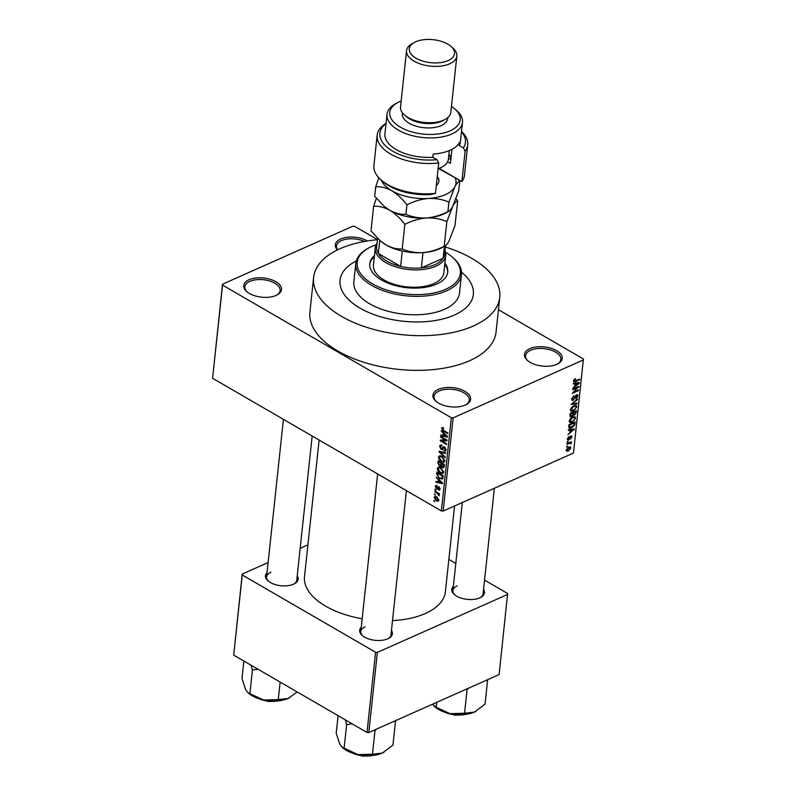 <?xml version="1.0" encoding="UTF-8"?>
<svg xmlns="http://www.w3.org/2000/svg" width="796" height="796" viewBox="0 0 796 796"><rect width="100%" height="100%" fill="white"/><g stroke="black" fill="none" stroke-linecap="round" stroke-linejoin="round"><path stroke-width="1.19" d="M438.268 389.413A18.975 9.642 -173.9 0 1 464.366 391.025A18.975 9.642 -173.9 0 1 466.416 404.517A18.975 9.642 -173.9 0 1 465.292 405.074A18.975 9.642 -173.9 0 1 435.939 401.264A18.975 9.642 -173.9 0 1 438.268 389.413M465.839 404.816A17.711 8.995 6.1 0 0 469.272 400.209A17.711 8.995 6.1 0 0 458.755 390.617A17.711 8.995 6.1 0 0 439.054 391.015A17.711 8.995 6.1 0 0 434.049 396.448A17.711 8.995 6.1 0 0 436.427 401.672M249.098 279.754A18.975 9.642 -173.9 0 1 275.207 281.366A18.975 9.642 -173.9 0 1 277.247 294.858A18.975 9.642 -173.9 0 1 276.122 295.415A18.975 9.642 -173.9 0 1 246.77 291.605A18.975 9.642 -173.9 0 1 249.098 279.754M276.68 295.157A17.711 8.995 6.1 0 0 280.102 290.55A17.711 8.995 6.1 0 0 269.595 280.958A17.711 8.995 6.1 0 0 249.884 281.356A17.711 8.995 6.1 0 0 244.889 286.789A17.711 8.995 6.1 0 0 247.267 292.013M337.395 249.954A18.975 9.642 -173.9 0 1 340.668 239.009A18.975 9.642 -173.9 0 1 367.394 240.969M364.488 241.467A17.711 8.995 6.1 0 0 341.454 240.611A17.711 8.995 6.1 0 0 336.459 246.044A17.711 8.995 6.1 0 0 337.603 249.854M529.837 348.668A18.975 9.642 -173.9 0 1 555.936 350.28A18.975 9.642 -173.9 0 1 557.976 363.782A18.975 9.642 -173.9 0 1 556.862 364.329A18.975 9.642 -173.9 0 1 527.499 360.518A18.975 9.642 -173.9 0 1 529.837 348.668M557.409 364.07A17.711 8.995 6.1 0 0 560.842 359.464A17.711 8.995 6.1 0 0 550.325 349.872A17.711 8.995 6.1 0 0 530.614 350.27A17.711 8.995 6.1 0 0 525.619 355.703A17.711 8.995 6.1 0 0 527.997 360.926M391.453 630.452A16.447 8.348 -173.9 0 1 388.707 638.342A16.447 8.348 -173.9 0 1 387.732 638.82A16.447 8.348 -173.9 0 1 362.289 635.516A16.447 8.348 -173.9 0 1 361.275 627.228M388.13 638.641A15.184 7.711 6.1 0 0 390.995 634.73L406.398 490.635M483.55 589.478A16.447 8.348 -173.9 0 1 480.804 597.368A16.447 8.348 -173.9 0 1 479.829 597.846A16.447 8.348 -173.9 0 1 454.387 594.542A16.447 8.348 -173.9 0 1 453.362 586.254M480.227 597.657A15.184 7.711 6.1 0 0 483.092 593.756L494.366 488.266M297.236 575.836A16.447 8.348 -173.9 0 1 294.48 583.727A16.447 8.348 -173.9 0 1 293.505 584.204A16.447 8.348 -173.9 0 1 268.073 580.901A16.447 8.348 -173.9 0 1 267.048 572.603M293.903 584.015A15.184 7.711 6.1 0 0 296.779 580.115L312.181 436.019M454.426 315.047A67.043 34.049 6.1 0 0 473.341 294.49A67.043 34.049 6.1 0 0 461.521 272.212A67.043 34.049 6.1 0 1 473.341 294.49A67.043 34.049 6.1 0 1 454.426 315.047A67.043 34.049 6.1 0 1 379.821 316.549A67.043 34.049 6.1 0 1 340.021 280.252A67.043 34.049 6.1 0 0 379.821 316.549A67.043 34.049 6.1 0 0 454.426 315.047M377.423 239.725A93.6 47.541 6.1 0 0 340.021 248.73A93.6 47.541 6.1 0 0 313.614 277.426A93.6 47.541 6.1 0 0 369.175 328.111A93.6 47.541 6.1 0 0 473.341 326.012A93.6 47.541 6.1 0 0 499.759 297.316A93.6 47.541 6.1 0 0 445.352 246.989M313.614 277.426L309.903 312.092A93.6 47.541 6.1 0 0 365.473 362.787A93.6 47.541 6.1 0 0 469.64 360.688A93.6 47.541 6.1 0 0 496.057 331.992L499.759 297.316M319.126 440.049L304.52 576.712A70.834 35.979 6.1 0 0 362.18 618.761M392.508 620.621A70.834 35.979 6.1 0 0 425.402 613.477A70.834 35.979 6.1 0 0 445.392 591.766L454.556 505.977M435.422 495.122L434.596 493.908L435.422 495.122M437.193 493.212L434.815 491.838L434.895 491.152L439.482 493.809L439.402 494.495L438.676 494.067L439.084 495.878L437.193 493.212L437.909 492.893M435.929 490.386L435.104 489.182L435.929 490.386M436.616 488.903L435.312 486.386L435.84 485.431L436.964 485.55L435.959 486.804L436.576 488.147L438.924 486.794L440.069 489.102L438.586 489.938L439.412 488.754L438.944 487.54L437.591 489.092L436.616 488.903L438.178 488.217M436.974 486.286L435.959 486.804M438.049 486.664L438.924 486.794M439.541 490.067L438.586 489.938L440.039 489.301M438.576 489.202L440.059 488.465M439.511 487.281L437.014 488.217M438.128 479.57L436.387 477.162L442.467 482.913L442.387 483.64L435.85 482.187L435.929 481.461L437.87 481.958L438.676 479.331M437.233 468.446L438.427 467.043L440.666 467.61L443.7 472.197L442.855 473.52L440.178 472.973L437.979 470.983L437.233 468.446L439.919 467.252M438.437 457.123L439.641 455.71L441.88 456.287L444.914 460.874L444.069 462.187L441.382 461.65L439.193 459.65L438.437 457.123L441.133 455.919M443.014 427.711L441.511 428.377L442.069 427.551L443.641 428.019L443.641 428.755L442.248 428.835L442.646 429.85L447.81 432.944L447.73 433.641L443.452 431.153L441.511 428.377L442.069 427.551M443.541 427.969L442.248 428.835M441.392 510.923L451.342 417.741L453.123 417.87L443.173 511.052L441.392 510.923L212.592 378.279L222.522 284.192L352.827 226.213L354.608 226.343L377.443 239.576M451.342 417.741L222.542 285.107L212.592 378.279M443.093 433.084L441.352 430.676L447.432 436.427L447.362 437.153L440.815 435.701L440.894 434.974L442.845 435.472L443.641 432.835M445.71 440.098L440.656 437.173L440.735 436.487L447.034 440.138L446.964 440.875L441.591 440.855L446.646 443.78L446.576 444.476L440.268 440.815L440.347 440.079L446.417 439.78M442.805 449.332L441.193 449.511L439.601 446.307L440.347 444.994L441.969 445.253L441.979 445.989L440.894 445.83L440.327 446.795L441.253 448.815L443.263 448.337L442.387 449.71M441.253 448.815L443.362 446.785L444.566 446.964L446.078 449.929L445.402 451.133L443.969 450.914L443.969 450.178L445.342 449.521L444.466 447.641L443.263 448.327M443.969 450.178L446.068 449.203M445.163 457.7L439.084 451.879L439.163 451.213L445.68 452.825L445.611 453.531L439.87 451.929L445.243 456.984L445.163 457.7M441.631 465.879L439.531 466.118L437.909 462.944L438.128 460.814L444.437 464.466L443.641 467.75L440.855 466.366M442.785 478.754L439.611 478.615L436.705 474.157L436.924 472.137L443.233 475.799L442.297 479.222M436.347 500.784L434.128 497.45L434.745 496.485L436.705 496.913L438.885 500.206L438.268 501.181L436.347 500.784L437.163 500.415M434.725 501.619L433.9 500.405L434.725 501.619M443.173 511.052L573.478 453.063L583.408 358.976L498.435 309.714M566.563 447.133L567.518 446.058L566.563 447.133M567.07 442.407L568.026 441.332L567.07 442.407M568.344 430.427L568.424 429.701L574.364 429.064L567.886 434.725L569.866 432.586L570.125 430.208L568.344 430.427M569.667 422.437L569.269 421.074L570.453 418.666L572.632 417.044L575.01 416.766L575.598 418.258L572.145 422.328L569.807 422.537M570.881 411.104L570.483 409.741L571.657 407.333L573.846 405.711L576.224 405.443L576.802 406.935L573.349 411.005L571.021 411.204M571.637 398.925L573.966 395.721L572.354 398.667L573.259 399.602L576.493 394.776L577.578 394.716L577.976 395.99L575.916 398.886L577.249 396.328L576.404 395.483L573.2 400.279L572.055 400.328L571.637 398.925M571.627 399.055L573.259 399.602M577.249 396.328L575.866 395.174M573.319 383.941L573.389 383.214L579.329 382.568L579.259 383.294L572.861 388.239L574.841 386.1L575.09 383.712L573.319 383.941M453.123 417.87L583.428 359.892M574.105 379.722L575.637 378.647L574.274 380.707L574.652 381.244L579.707 379.095L579.627 379.782L575.448 381.642L573.558 380.995L574.105 379.722M573.707 380.379L574.652 381.244M573.856 381.921L573.558 380.995M572.702 389.712L572.772 389.025L578.931 386.279L573.608 392.13L578.543 389.931L578.473 390.617L572.304 393.363L577.627 387.523L572.702 389.712M571.13 404.428L577.578 398.965L577.508 399.682L571.886 403.721L577.14 403.124L577.06 403.851L571.13 404.428M569.946 415.492L570.175 413.353L576.334 410.607L576.105 412.756L574.354 415.343L573.14 415.174L571.528 416.786L570.284 416.875L569.946 415.492M572.792 414.437L574.354 415.343L572.682 414.905M568.742 426.706L568.961 424.676L575.12 421.94L574.692 425.014L571.578 427.92L569.17 428.218L568.742 426.706M570.891 435.929L571.996 436.914L570.553 439.074L571.359 437.223L570.901 436.576L568.623 440.029L567.359 439.004L568.971 436.686L567.986 438.765L568.583 439.392L570.891 435.929L571.697 435.88M567.468 438.467L568.583 439.392M571.359 437.223L570.374 436.268M567.339 439.283L568.623 440.029L567.687 440.089M566.851 444.377L566.931 443.69L571.409 441.7L570.623 442.705L571.329 443.173L571.021 443.929L570.085 443.064L566.851 444.377M569.986 442.327L571.329 443.173L569.926 442.357M570.533 443.491L569.319 442.626M566.175 450.078L568.702 447.123L570.404 446.914L570.812 448.009L568.334 450.944L566.573 451.183L566.175 450.078M368.797 732.569L367.016 732.439L375.583 652.262L377.364 652.392L368.797 732.569L499.102 674.58L507.649 593.498L484.555 580.105M455.8 563.439L448.854 559.409M375.583 652.262L242.263 574.981L233.696 655.148L242.243 574.065L268.123 562.543M300.182 548.285L307.933 544.832M367.016 732.439L233.696 655.148M377.364 652.392L507.669 594.413M242.243 574.065L242.263 574.981M365.095 626.85A15.184 7.711 6.1 0 0 360.817 631.507A15.184 7.711 6.1 0 0 362.787 635.934M457.193 585.876A15.184 7.711 6.1 0 0 452.904 590.523A15.184 7.711 6.1 0 0 454.884 594.95M270.879 572.234A15.184 7.711 6.1 0 0 266.59 576.881A15.184 7.711 6.1 0 0 268.57 581.309M222.522 284.192L222.542 285.107M356.29 260.959A67.043 34.049 6.1 0 0 340.021 280.252L340.021 280.252A67.043 34.049 6.1 0 1 356.29 260.959M575.04 378.956L575.637 379.304M578.99 379.413L579.627 379.782M578.214 382.687L579.259 383.294M574.095 383.135L575.09 383.712M577.518 383.473L575.787 383.622L575.588 385.543L578.642 383.264L576.493 382.876M574.812 383.055L575.787 383.622M577.737 382.747L578.642 383.264M574.941 385.174L575.588 385.543M578.175 386.617L578.861 387.015M577.826 390.249L578.473 390.617M576.991 387.145L577.627 387.523M573.399 396.04L573.966 396.368M571.747 398.318L572.354 398.667M577.01 395.443L577.976 395.99M571.618 399.363L573.2 400.279M577.01 399.393L577.508 399.682M576.025 403.244L577.06 403.851M575.966 406.448L576.802 406.935M572.642 410.587L573.349 411.005M576.085 407.263L575.667 406.139L573.767 406.408L571.2 409.423L571.627 410.527L574.871 409.393L576.085 407.263M573.17 406.069L573.767 406.408M570.623 409.084L571.2 409.423M575.458 412.378L576.105 412.756M569.916 415.85L571.528 416.786M575.538 411.622L573.697 412.437L573.548 414.427L574.324 414.696L575.409 412.825L574.901 411.253M573.06 412.069L573.697 412.437M572.841 414.029L574.324 414.696M572.981 412.766L570.822 413.721L570.662 415.86L571.598 416.099L572.831 414.119L572.981 412.766L572.344 412.388M570.175 413.353L570.822 413.721M569.946 415.452L571.598 416.099M570.016 414.806L570.662 415.184M574.762 417.781L575.598 418.258M571.428 421.91L572.145 422.328M574.871 418.587L574.453 417.472L572.553 417.731L569.996 420.746L570.424 421.85L573.657 420.716L574.871 418.587M571.966 417.393L572.553 417.731M569.409 420.407L569.996 420.746M574.125 424.686L574.692 425.014M570.881 427.522L571.578 427.92M574.334 422.945L569.608 425.054L570.185 427.621L573.976 425.203L574.334 422.945L573.687 422.577M568.971 424.676L569.608 425.054M568.732 426.925L570.185 427.621M568.832 425.92L569.478 426.288M573.249 429.183L574.284 429.78M569.13 429.631L570.125 430.208M572.543 429.959L570.822 430.119L570.613 432.039L573.677 429.76L571.518 429.372M569.846 429.551L570.822 430.119M572.772 429.233L573.677 429.76M569.966 431.661L570.613 432.039M568.463 437.034L568.981 437.332M570.593 436.089L571.996 436.914M570.006 436.666L570.513 436.964M567.309 441.651L567.946 442.019M570.702 442.009L571.339 442.387M570.513 443.641L571.021 443.929M568.543 442.974L569.18 443.342M566.802 446.377L567.439 446.745M569.04 446.984L570.812 448.009M567.598 450.516L568.334 450.944M566.294 449.511L568.364 450.277L570.175 448.277L568.891 447.044M570.175 448.277L568.623 447.81L566.812 449.81L567.07 450.446L566.195 449.939M568.036 447.471L568.623 447.81M441.85 431.143L441.273 431.392M441.88 435.223L440.815 435.701M443.661 435.104L442.845 435.472M445.571 435.452L443.81 433.74L443.601 435.661L446.735 436.457L445.571 435.452L446.138 435.203M444.347 433.502L443.81 433.74M447.233 436.238L446.735 436.457M441.372 436.855L440.656 437.173M443.312 440.089L441.591 440.855M441.919 440.079L440.268 440.815M441.959 445.253L439.601 446.307M446.068 449.979L443.969 450.914M445.093 447.362L444.466 447.641M444.735 447.073L443.8 447.491M443.143 448.645L441.193 449.511M440.089 451.441L439.084 451.879M440.656 451.581L439.87 451.929M442.158 461.302L441.382 461.65M439.73 459.411L439.193 459.65M444.894 460.128L444.168 460.456L441.79 456.974L439.81 456.576L439.173 457.541L441.481 460.974L442.934 461.511L444.914 460.814M442.476 456.665L441.79 456.974M442.934 461.511L444.168 460.456M444.188 466.804L442.417 467.59M441.581 465.212L439.531 466.118M444.347 464.416L443.631 464.725L441.74 463.64L441.611 464.934L442.387 466.834L444.228 466.476M442.457 463.322L441.74 463.64M442.387 466.834L443.501 465.929L443.631 464.725M441.72 462.894L441.004 463.212L438.795 461.929L438.636 463.391L439.601 465.431L441.591 465.053M439.511 461.61L438.795 461.929M441.68 464.207L440.865 464.575L441.004 463.212M439.601 465.431L440.865 464.575M440.954 472.635L440.178 472.973M438.516 470.744L437.979 470.983M443.68 471.461L442.964 471.779L440.586 468.297L438.596 467.899L437.969 468.874L440.268 472.297L441.72 472.834L443.7 472.137M441.263 467.998L440.586 468.297M441.72 472.834L442.964 471.779M437.531 473.789L436.705 474.157M440.377 478.277L439.611 478.615M442.417 476.058L437.581 473.252L438.188 476.764L439.7 477.928L442.059 478.187L442.417 476.058L443.133 475.739M438.298 472.933L437.581 473.252M443.113 476.913L442.287 477.282M443.014 477.759L441.75 478.436L443.004 477.879M436.885 477.63L436.308 477.889M436.905 481.709L435.85 482.187M438.695 481.59L437.87 481.958M440.606 481.938L438.845 480.237L438.636 482.147L441.77 482.953L440.606 481.938L441.173 481.689M439.382 479.998L438.845 480.237M442.268 482.724L441.77 482.953M436.964 485.65L435.312 486.386M435.74 489.55L435.024 489.868M435.531 491.52L434.815 491.838M439.382 493.759L438.676 494.067M439.312 494.913L438.447 495.301M439.123 494.615L438.586 494.853M438.964 493.51L438.118 493.888M435.233 494.276L434.526 494.595M436.069 496.585L434.128 497.45M438.894 499.938L437.83 500.415L438.228 499.808L436.636 497.6L434.785 497.848L436.377 500.067L438.845 499.53M437.312 497.301L436.636 497.6M436.367 496.724L434.785 497.848M434.546 500.774L433.83 501.092M374.458 255.606A39.213 19.92 6.1 0 0 369.782 263.705A39.213 19.92 6.1 0 0 393.055 284.938A39.213 19.92 6.1 0 0 436.696 284.053A39.213 19.92 6.1 0 0 447.76 272.033A39.213 19.92 6.1 0 0 444.894 263.138M374.339 256.69A39.213 19.92 6.1 0 0 369.732 264.242M376.17 244.78A51.859 26.338 6.1 0 0 371.832 246.462A51.859 26.338 6.1 0 0 368.767 247.974A51.859 26.338 6.1 0 0 374.349 284.868A51.859 26.338 6.1 0 0 445.7 289.276A51.859 26.338 6.1 0 0 452.068 256.879A51.859 26.338 6.1 0 0 445.511 252.183M452.068 256.879L453.014 257.695A53.123 26.984 -173.9 0 1 461.481 274.6A53.123 26.984 -173.9 0 1 446.486 290.888A53.123 26.984 -173.9 0 1 387.363 292.072A53.123 26.984 -173.9 0 1 355.822 263.307A53.123 26.984 -173.9 0 1 367.672 248.571L368.767 247.974M355.822 263.307L353.862 281.724A53.123 26.984 6.1 0 0 385.393 310.49A53.123 26.984 6.1 0 0 444.516 309.306A53.123 26.984 6.1 0 0 459.511 293.018L461.481 274.6M444.974 250.511A35.422 17.99 -173.9 0 1 445.72 255.377L443.87 272.72A35.422 17.99 -173.9 0 1 433.87 283.575A35.422 17.99 -173.9 0 1 394.458 284.371A35.422 17.99 -173.9 0 1 373.433 265.187L375.284 247.855A35.422 17.99 -173.9 0 1 377.055 243.248M447.69 272.58A39.213 19.92 6.1 0 0 444.775 264.212M342.051 747.155L342.957 747.942A25.462 12.935 6.1 0 0 346.489 750.429A25.462 12.935 6.1 0 0 357.931 754.628L342.051 747.155L339.802 744.121L336.21 733.216L338.091 715.664M345.374 719.892L346.628 724.688L344.111 748.28M346.628 724.688L352.14 723.813M372.468 754.24L357.931 754.628A25.462 12.935 6.1 0 0 382.339 753.056L372.468 754.24L374.996 730.648L376.608 729.096M374.249 730.141L374.996 730.648M394.03 721.335L395.453 721.544L392.935 745.136L382.339 753.056A25.462 12.935 6.1 0 0 383.851 752.31A25.462 12.935 6.1 0 0 383.961 752.25M395.453 721.544L395.274 720.788M445.72 255.377A35.422 17.99 -173.9 0 1 423.303 269.466A35.422 17.99 -173.9 0 1 385.851 262.59A35.422 17.99 -173.9 0 1 375.284 247.855M377.583 238.312L376.657 246.909A34.148 17.343 6.1 0 0 378.349 253.476A34.148 17.343 6.1 0 0 386.846 261.108A34.148 17.343 6.1 0 0 400.637 266.391A34.148 17.343 6.1 0 0 421.353 267.914L443.133 258.222A34.148 17.343 6.1 0 0 444.576 254.163L445.491 245.675M422.984 252.621L421.353 267.914A34.148 17.343 6.1 0 0 443.133 258.222L444.407 246.292M379.752 240.342L378.349 253.476L400.637 266.391L402.279 251.029M251.148 665.267L252.412 670.063L257.914 669.187M243.865 661.048L241.994 678.6L245.576 689.495L247.825 692.54L249.884 693.654L252.412 670.063M280.122 682.063L278.252 699.614L263.705 700.012L249.884 693.654M297.207 691.963L288.122 698.44L278.252 699.614M247.825 692.54L248.73 693.326A25.462 12.935 6.1 0 0 263.705 700.012A25.462 12.935 6.1 0 0 288.122 698.44A25.462 12.935 -173.9 0 0 289.625 697.694L289.714 697.644M434.148 706.181L435.054 706.967A25.462 12.935 6.1 0 0 438.586 709.455A25.462 12.935 6.1 0 0 450.029 713.654L436.208 707.296L432.517 704.211M436.735 702.331L436.208 707.296M464.565 713.256L450.029 713.654A25.462 12.935 6.1 0 0 474.436 712.082L464.565 713.256L467.083 689.664L468.695 688.112M466.337 689.167L467.083 689.664M486.127 680.361L487.55 680.56L485.033 704.152L474.436 712.082A25.462 12.935 6.1 0 0 475.938 711.335A25.462 12.935 6.1 0 0 476.048 711.276M487.55 680.56L487.371 679.804M439.223 168.444L461.879 181.568A45.541 23.124 6.1 0 0 464.466 175.2L467.71 144.862A45.541 23.124 -173.9 0 1 465.113 151.23L461.879 181.568L438.725 168.653M401.164 100.983A35.422 17.99 6.1 0 0 399.761 101.57A35.422 17.99 6.1 0 0 397.662 102.604A35.422 17.99 6.1 0 0 401.473 127.798A35.422 17.99 6.1 0 0 450.198 130.803A35.422 17.99 6.1 0 0 454.546 108.684A35.422 17.99 6.1 0 0 451.471 106.356M454.546 108.684L456.426 110.306A37.949 19.273 -173.9 0 1 462.476 122.385A37.949 19.273 -173.9 0 1 451.77 134.017A37.949 19.273 -173.9 0 1 409.542 134.872A37.949 19.273 -173.9 0 1 387.015 114.326A37.949 19.273 -173.9 0 1 395.483 103.798L397.662 102.604M406.537 50.655L400.517 107.002A25.303 12.845 6.1 0 0 404.547 115.052L406.428 116.674A22.766 11.562 6.1 0 0 441.661 121.251A22.766 11.562 6.1 0 0 443.004 120.584L445.183 119.39A25.303 12.845 6.1 0 0 450.825 112.375L456.844 56.038A25.303 12.845 -173.9 0 1 449.71 63.789A25.303 12.845 -173.9 0 1 421.562 64.357A25.303 12.845 -173.9 0 1 406.537 50.655A25.303 12.845 -173.9 0 1 412.179 43.641L414.368 42.447A22.766 11.562 6.1 0 0 416.815 58.645A22.766 11.562 6.1 0 0 448.138 60.576A22.766 11.562 6.1 0 0 450.934 46.357A22.766 11.562 6.1 0 0 415.711 41.78A22.766 11.562 6.1 0 0 414.368 42.447M404.547 115.052A25.303 12.845 6.1 0 0 443.69 120.126A25.303 12.845 6.1 0 0 445.183 119.39M402.438 112.833L402.338 113.768A22.766 11.562 6.1 0 0 415.86 126.096A22.766 11.562 6.1 0 0 441.193 125.589A22.766 11.562 6.1 0 0 447.621 118.604L447.72 117.679M387.015 114.326L384.926 133.827A37.949 19.273 6.1 0 0 432.855 157.3L433.203 154.046A37.949 19.273 -173.9 0 0 450.038 150.275A37.949 19.273 -173.9 0 0 459.62 142.295L459.272 145.549A37.949 19.273 6.1 0 0 460.396 141.887L462.476 122.385M386.02 123.599A43.004 21.84 6.1 0 0 389.453 149.081A43.004 21.84 6.1 0 0 436.944 159.668L438.705 162.991L435.462 193.329A45.541 23.124 6.1 0 1 381.165 180.005A45.541 23.124 6.1 0 1 373.911 165.518L377.155 135.181A45.541 23.124 -173.9 0 1 386.06 123.281M438.705 162.991A45.541 23.124 -173.9 0 1 377.155 135.181M461.521 131.34A45.541 23.124 -173.9 0 1 467.71 144.862M465.113 151.23L463.352 147.917L459.272 145.549M463.352 147.917A43.004 21.84 6.1 0 0 461.491 131.668M432.855 157.3L436.944 159.668M435.462 193.329L430.517 194.562A43.004 21.84 -173.9 0 1 383.045 181.637L381.165 180.005M451.939 149.35L450.427 163.429L447.601 161.797M448.904 154.185A30.357 15.422 -173.9 0 1 450.805 159.548L450.765 160.314M448.476 158.195L450.805 159.548M450.934 46.357L452.815 47.989A25.303 12.845 -173.9 0 1 456.844 56.038M376.379 198.274L373.623 206.264L370.996 230.88L380.09 240.631L386.06 244.949C391.622 247.954 397.005 249.297 402.199 248.969L404.826 224.353C411.761 220.781 418.945 218.651 426.377 217.975C433.77 217.696 440.596 218.92 446.845 221.646L444.218 246.262C437.283 249.835 430.099 251.964 422.666 252.64C415.273 252.919 408.447 251.695 402.199 248.969M373.623 206.264C378.816 205.935 384.199 207.278 389.761 210.283C395.224 213.646 400.249 218.343 404.826 224.353M446.845 221.646L452.785 206.214C454.665 202.761 456.287 200.97 457.66 200.851L455.023 225.457L449.083 240.889C447.203 244.352 445.581 246.143 444.218 246.262L445.093 245.914M457.66 200.851L455.979 198.781M381.294 180.125A37.949 19.273 6.1 0 0 391.851 190.781A37.949 19.273 6.1 0 0 428.457 198.473A37.949 19.273 6.1 0 0 454.874 186.712C456.755 183.259 458.377 181.468 459.74 181.349L458.735 190.791L452.785 206.214C450.914 209.676 449.292 211.467 447.919 211.587C440.984 215.169 433.81 217.298 426.377 217.975C418.965 218.253 412.149 217.019 405.9 214.293C400.706 214.621 395.333 213.288 389.761 210.283L384.498 206.572A37.949 19.273 6.1 0 0 389.761 210.283A37.949 19.273 6.1 0 0 426.377 217.975A37.949 19.273 6.1 0 0 445.452 213.089L448.725 211.288M380.09 240.631L380.786 241.238A37.949 19.273 6.1 0 0 386.06 244.949A37.949 19.273 -173.9 0 0 422.666 252.64A37.949 19.273 6.1 0 0 441.74 247.755L445.014 245.964M383.791 205.965L374.697 196.204L375.712 186.761C380.906 186.433 386.279 187.776 391.851 190.781C397.313 194.144 402.328 198.841 406.915 204.851C413.84 201.279 421.024 199.149 428.457 198.473C435.87 198.194 442.685 199.418 448.934 202.144L454.874 186.712A37.949 19.273 6.1 0 0 455.372 178.294M448.795 211.248L447.919 211.587L448.934 202.144M378.846 177.767L375.712 186.761M459.74 181.349L458.974 180.384M406.915 204.851L405.9 214.293M438.099 168.692A27.83 14.139 6.1 0 0 442.158 166.951A27.83 14.139 6.1 0 0 448.367 159.23L449.292 150.593M442.158 166.951L441.064 167.548A26.566 13.492 -173.9 0 1 438.069 168.901M574.742 381.234L575.448 381.642M572.911 413.363L573.558 413.731M574.274 423.492L574.921 423.87M569.588 437.521L570.175 437.86M444.168 430.835L443.452 431.153M444.526 446.944L442.636 447.79M441.75 451.849L440.885 452.237M438.725 462.585L437.909 462.944M444.317 465.56L443.501 465.929M439.094 486.903L437.332 487.679M352.976 753.295A18.975 9.642 6.1 0 0 372.926 755.434M258.75 698.679A18.975 9.642 6.1 0 0 278.7 700.808M445.064 712.32A18.975 9.642 6.1 0 0 465.023 714.45M437.273 176.384A20.746 10.537 -173.9 0 1 436.288 185.627M574.443 381.204L573.598 380.717M575.667 406.139L574.493 405.462M571.627 410.527L570.473 409.85M573.737 414.756L572.822 414.228M570.871 416.169L569.936 415.621M574.453 417.472L573.279 416.786M570.424 421.85L569.259 421.184M568.165 439.412L567.359 438.944M571.21 436.566L570.503 436.158M570.374 443.103L569.448 442.566M440.894 445.83L441.969 445.352M444.914 450.327L446.088 449.8M439.81 456.576L441.203 455.949M438.596 467.899L439.989 467.282M436.298 486.207L436.974 485.908M439.133 489.271L440.079 488.853M350.548 752.399L362.906 756.2L375.483 755.066M377.652 473.968L360.817 631.507M266.59 576.881L283.426 419.353M452.904 590.523L462.317 502.535M281.267 700.45L268.68 701.575L256.322 697.784M442.636 711.425L455.004 715.226L467.58 714.092"/></g></svg>
